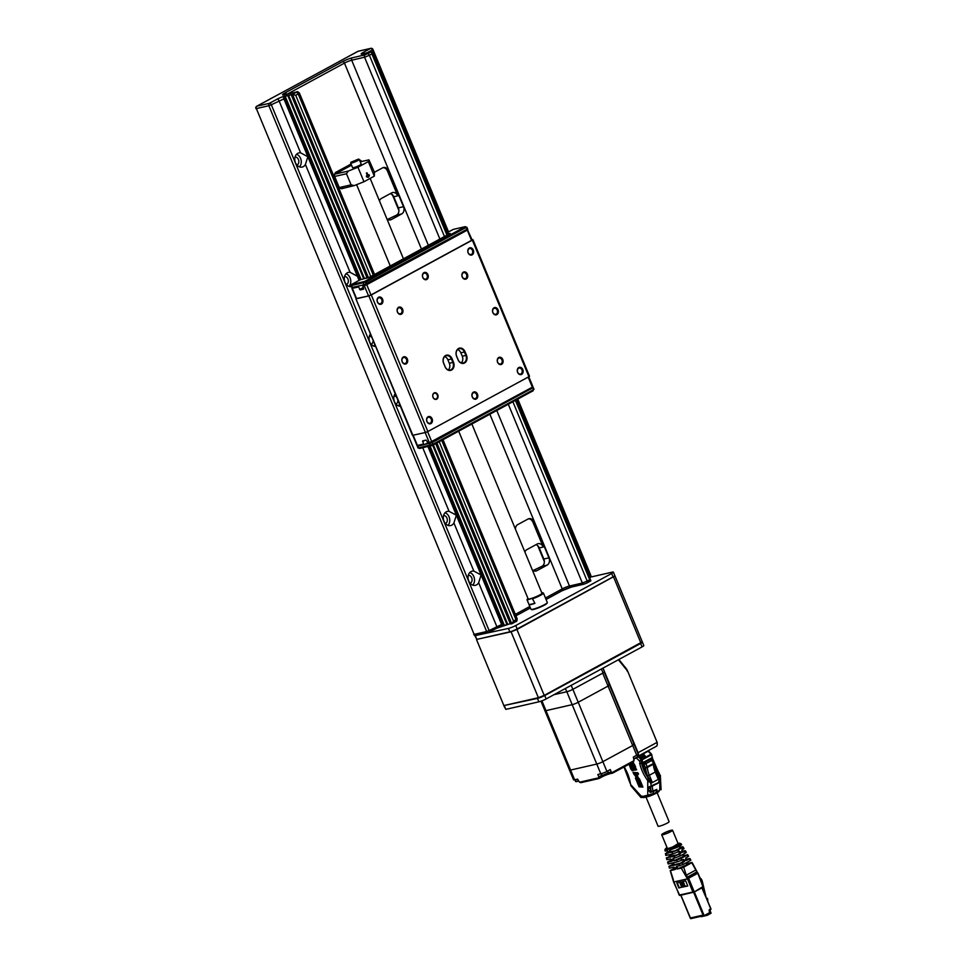 <?xml version="1.0" encoding="UTF-8"?>
<svg xmlns="http://www.w3.org/2000/svg" width="967" height="967" viewBox="0 0 967 967"><rect width="100%" height="100%" fill="white"/><g stroke="black" fill="none" stroke-linecap="round" stroke-linejoin="round"><path stroke-width="1.45" d="M472.718 585.132A7.277 5.669 77.1 0 0 474.301 578.121A7.277 5.669 77.1 0 0 469.841 572.488M470.167 583.319A4.194 3.264 77.1 0 0 470.361 583.222A4.194 3.264 77.1 0 0 471.932 578.52A4.194 3.264 77.1 0 0 468.318 575.232M447.975 525.383A7.277 5.669 77.1 0 0 449.546 518.372A7.277 5.669 77.1 0 0 445.086 512.74M445.424 523.57A4.194 3.264 77.1 0 0 445.618 523.473A4.194 3.264 77.1 0 0 447.177 518.771A4.194 3.264 77.1 0 0 443.575 515.484M398.464 405.874A7.277 5.669 77.1 0 0 399.576 404.242M395.914 404.073A4.194 3.264 77.1 0 0 396.119 403.976A4.194 3.264 77.1 0 0 397.812 399.963M396.712 397.328A4.194 3.264 77.1 0 0 394.077 395.974M373.721 346.126A7.277 5.669 77.1 0 0 374.833 344.494M371.171 344.312A4.194 3.264 77.1 0 0 371.364 344.216A4.194 3.264 77.1 0 0 373.057 340.215M371.969 337.568A4.194 3.264 77.1 0 0 369.321 336.226M348.966 286.377A7.277 5.669 77.1 0 0 350.55 279.366A7.277 5.669 77.1 0 0 346.089 273.734M346.416 284.564A4.194 3.264 77.1 0 0 346.609 284.467A4.194 3.264 77.1 0 0 348.18 279.765A4.194 3.264 77.1 0 0 344.578 276.477M299.468 166.868A7.277 5.669 77.1 0 0 301.051 159.869A7.277 5.669 77.1 0 0 296.591 154.236M296.917 165.067A4.194 3.264 77.1 0 0 297.111 164.97A4.194 3.264 77.1 0 0 298.682 160.268A4.194 3.264 77.1 0 0 295.08 156.98M516.559 629.263L512.643 630.967M476.562 639.683L503.867 705.584L538.377 697.703L544.216 695.394L642.281 641.858L614.988 575.957L516.922 629.505L511.084 631.814L477.372 639.247M275.39 96.156A1.861 1.136 61.5 0 1 275.547 96.035A1.861 1.136 61.5 0 1 275.728 95.975L339.212 61.513A1.861 1.136 -118.5 0 0 339.03 61.586A1.861 1.136 -118.5 0 0 338.74 61.888M275.728 95.975L256.932 106.165L269.467 103.3L277.106 99.154A5.597 0.749 157.5 0 1 284.419 96.265L292.566 94.524L296.543 92.022L284.165 94.766A7.458 0.991 157.5 0 1 284.878 92.977L342.596 61.646A7.458 0.991 157.5 0 1 352.254 57.815L365.127 54.805L371.352 51.783L362.42 53.934A5.597 0.749 157.5 0 1 362.891 52.605L370.53 48.459L358.008 51.324L339.212 61.513M532.309 569.914A5.597 4.364 77.1 0 0 535.936 571.05A5.597 4.364 77.1 0 0 536.806 570.711L547.177 565.091A5.597 4.364 77.1 0 0 548.942 557.862L534.098 522.011L532.95 522.265L543.212 547.02A5.597 4.364 -102.9 0 0 538.075 543.672A5.597 4.364 -102.9 0 0 537.205 544.01L526.834 549.631A5.597 4.364 -102.9 0 0 524.888 552.012M532.95 522.265A5.597 4.364 77.1 0 0 528.405 518.844M534.098 522.011A5.597 4.364 77.1 0 0 528.961 518.663A5.597 4.364 77.1 0 0 528.091 519.001L517.72 524.622A5.597 4.364 77.1 0 0 515.411 529.118M374.326 176.127L368.318 161.61L368.947 159.845L374.398 172.199L374.326 176.127L363.967 181.748L354.224 185.604L342.753 188.42A3.735 2.901 -102.9 0 1 342.173 188.65A3.735 2.901 -102.9 0 1 338.752 186.413L334.86 177.021A3.735 2.901 -102.9 0 1 336.032 172.199L351.069 164.039M359.482 159.99A3.735 2.901 -102.9 0 1 361.67 161.501M386.848 218.747A5.597 4.364 77.1 0 0 390.475 219.884A5.597 4.364 77.1 0 0 391.357 219.545L401.716 213.925A5.597 4.364 77.1 0 0 403.481 206.696L388.637 170.845A5.597 4.364 77.1 0 0 383.5 167.496A5.597 4.364 77.1 0 0 382.63 167.835L374.422 172.283M443.164 224.102A7.277 5.669 -102.9 0 1 446.44 232.02M542.161 463.108A7.277 5.669 -102.9 0 1 545.436 471.026M566.904 522.857A7.277 5.669 -102.9 0 1 570.192 530.774M393.666 104.593A7.277 5.669 -102.9 0 1 396.941 112.523M364.16 53.536A1.861 1.45 77.1 0 0 363.979 53.548L366.614 52.98M364.293 278.133L288.577 95.322L285.192 96.301L361.054 279.427M430.085 446.089L504.339 625.359L510.673 623.618M285.192 96.301A1.861 1.45 77.1 0 0 284.963 98.416L271.316 104.75L489.109 630.557L501.619 624.489L427.934 446.573M503.626 625.492A1.861 1.45 -102.9 0 1 501.619 624.489L502.755 624.223L429.07 446.319M360.099 279.814L284.963 98.416M502.755 624.223A1.861 1.45 77.1 0 0 504.339 625.359M489.012 632.345L496.325 628.381A1.861 1.136 -118.5 0 0 496.506 628.308A1.861 1.136 -118.5 0 0 496.748 626.411L478.653 582.714L481.119 574.978L473.842 571.086L453.91 522.966A7.277 5.669 -102.9 0 1 451.794 525.141A7.277 5.669 -102.9 0 1 450.646 525.577A7.277 5.669 -102.9 0 1 443.515 519.75A7.277 5.669 -102.9 0 1 447.419 511.398A7.277 5.669 -102.9 0 1 449.087 511.338L456.364 515.23L453.91 522.966M478.653 582.714A7.277 5.669 -102.9 0 1 476.538 584.902A7.277 5.669 -102.9 0 1 475.401 585.325A7.277 5.669 -102.9 0 1 468.258 579.499A7.277 5.669 -102.9 0 1 472.162 571.146A7.277 5.669 -102.9 0 1 473.842 571.086M400.386 406.188A7.277 5.669 -102.9 0 1 394.476 401.728A7.277 5.669 -102.9 0 1 395.201 393.678M375.631 346.428A7.277 5.669 -102.9 0 1 369.732 341.98A7.277 5.669 -102.9 0 1 370.458 333.929M351.19 286.655A7.277 5.669 -102.9 0 1 344.445 280.454A7.277 5.669 -102.9 0 1 348.422 272.392A7.277 5.669 -102.9 0 1 350.09 272.331L357.367 276.224L283.827 98.682A1.861 1.45 77.1 0 1 284.419 96.265M305.403 164.463A7.277 5.669 -102.9 0 1 303.3 166.638A7.277 5.669 -102.9 0 1 302.151 167.073A7.277 5.669 -102.9 0 1 295.008 161.247A7.277 5.669 -102.9 0 1 298.912 152.895A7.277 5.669 -102.9 0 1 300.592 152.834L307.869 156.727L305.403 164.463L350.09 272.331M291.067 94.452L367.109 278.025M435.706 443.635L510.274 623.667M432.672 445.279L507.01 624.755L507.82 624.537L433.373 444.905M287.864 95.685L363.568 278.46M439.211 441.726L513.501 621.08L511.978 623.679L510.818 623.969L436.044 443.454M367.508 277.976L291.611 94.742M362.42 53.934A1.861 1.45 -102.9 0 1 362.71 53.826L366.65 52.943M503.07 625.625A5.597 0.749 -22.5 0 0 496.651 628.199M589.06 576.32L590.172 575.716A1.861 1.136 61.5 0 1 589.93 577.613A1.861 1.136 61.5 0 1 589.749 577.686L589.64 577.734M373.298 275.16L298.211 93.908L295.709 95.274L292.566 94.524L368.439 277.686M511.978 623.679L515.762 621.624A1.861 1.136 -118.5 0 1 515.58 621.684L512.196 623.522M371.352 51.783L371.896 53.934L369.394 55.288L444.469 236.54M587.102 582.883L590.837 580.623L589.701 579.741L515.411 400.386M545.461 598.017L562.238 588.903A1.861 1.136 61.5 0 1 561.984 590.801A1.861 1.136 61.5 0 1 561.803 590.873L546.041 599.431M515.931 615.798L530.399 607.941L515.919 615.774M570.917 587.174A7.458 0.991 -22.5 0 0 562.141 590.692M343.406 188.069L340.626 188.468M533.095 570.506L542.052 566.263A5.597 4.364 77.1 0 0 543.817 559.023L539.223 547.926A5.597 4.364 77.1 0 0 535.972 544.675M387.634 219.352L396.591 215.097A5.597 4.364 77.1 0 0 398.356 207.869L393.762 196.76A5.597 4.364 77.1 0 0 390.511 193.509A5.597 4.364 77.1 0 1 393.122 196.506L398.9 210.455M379.439 200.846A5.597 4.364 -102.9 0 1 381.373 198.465L391.744 192.844A5.597 4.364 -102.9 0 1 392.614 192.518A5.597 4.364 -102.9 0 1 397.751 195.854L387.501 171.099A5.597 4.364 77.1 0 0 382.944 167.678M537.809 545.811L544.361 561.622M489.882 414.239L562.238 588.903A5.597 0.749 157.5 0 1 569.478 586.026A1.861 1.438 76.8 0 0 571.183 587.15L584.056 584.128A1.861 1.438 -103.2 0 0 584.346 584.02L586.764 583.065A1.861 1.136 61.5 0 0 586.945 582.992L590.728 580.937M368.318 161.61L357.947 167.243L363.967 181.748M368.282 175.897L367.001 172.791L366.348 173.141L367.641 176.248L366.517 175.982L366.578 176.888L368.004 177.275A0.931 0.725 77.1 0 0 368.741 176.876L369.382 175.365L368.947 174.664L367.714 176.03L367.001 172.791M339.405 187.525L351.081 184.854L346.488 173.758L334.667 176.453M368.947 159.845L360.244 161.827M351.541 165.164L335.114 174.084L348.217 171.086L357.947 167.243M358.479 159.108L359.192 159.398A4.666 0.616 157.5 0 1 359.265 159.458L361.175 164.076A4.666 0.616 157.5 0 1 357.113 166.433A4.666 0.616 157.5 0 1 352.568 167.642L350.658 163.024A4.666 0.616 157.5 0 1 350.658 162.94L358.479 159.108L350.961 162.226M348.217 171.086L346.488 173.758M351.081 184.854L354.224 185.604M335.114 174.084L334.497 175.027M367.992 177.275A0.931 0.725 77.1 0 0 368.173 177.009L368.705 174.918M367.641 176.248L366.3 176.175M532.237 598.343L527.148 599.963L529.082 604.665L534.92 603.335L532.237 598.343A8.389 1.124 -22.5 0 0 540.033 594.983A8.389 1.124 -22.5 0 0 542.692 592.747A8.389 1.124 -22.5 0 0 542.596 592.711L543.345 593.013A8.86 1.185 157.5 0 1 543.43 593.097A8.86 1.185 157.5 0 1 540.65 595.249A8.86 1.185 157.5 0 1 532.974 598.633M541.822 592.892L543.345 593.013M471.872 424.005L541.955 593.206A7.458 0.991 157.5 0 1 537.676 595.998A7.458 0.991 157.5 0 1 529.88 598.875A7.458 0.991 157.5 0 1 528.175 598.911L458.684 431.161M527.982 598.44A8.389 1.124 -22.5 0 0 527.329 599.105A8.389 1.124 -22.5 0 0 527.535 599.407M529.082 604.665A8.86 1.185 -22.5 0 0 534.92 603.335M527.148 599.963A8.86 1.185 157.5 0 1 527.063 599.878A8.86 1.185 157.5 0 1 527.075 599.697L527.329 599.105M475.534 635.537L508.449 628.417A5.597 0.749 -22.5 0 0 515.762 625.528L611.64 573.504A5.597 0.749 -22.5 0 0 613.392 572.138A5.597 0.749 -22.5 0 0 612.111 572.174L590.523 577.094M475.426 635.96L476.84 639.38L474.99 635.972M504.847 705.354L537.447 698.416A5.597 0.749 -22.5 0 0 544.747 695.527L640.638 643.49A5.597 0.749 -22.5 0 0 642.39 642.136A5.597 0.749 -22.5 0 0 642.221 642.04M504.411 705.958L505.826 709.367L503.988 705.97M642.39 642.136L643.804 645.545A5.597 0.749 157.5 0 1 642.052 646.911L640.638 643.49M613.392 572.138L614.807 575.558A5.597 0.749 157.5 0 1 613.054 576.912L517.176 628.949A5.597 0.749 157.5 0 1 509.863 631.838L508.449 628.417M544.747 695.527L546.162 698.936A5.597 0.749 157.5 0 1 538.861 701.824L537.447 698.416M476.84 639.38L509.863 631.838M505.826 709.367L538.861 701.824M546.162 698.936L642.052 646.911M527.063 599.878L530.956 609.27A8.86 1.185 -22.5 0 0 531.088 609.379L531.681 609.621A8.389 1.124 -22.5 0 0 533.482 609.464A8.389 1.124 -22.5 0 0 541.762 606.466A8.389 1.124 -22.5 0 0 547.044 603.263L547.298 602.671A8.86 1.185 -22.5 0 0 547.31 602.489L543.43 593.097M531.088 609.379A8.86 1.185 -22.5 0 0 532.974 609.222A8.86 1.185 -22.5 0 0 544.542 604.641A8.86 1.185 -22.5 0 0 547.298 602.671M359.265 159.458A4.666 0.616 157.5 0 1 355.203 161.815A4.666 0.616 157.5 0 1 350.658 163.024M351.807 285.18L365.671 282.134L465.659 227.293M367.4 278L366.578 278.145M447.25 233.99L450.199 233.434L369.599 277.166L359.978 279.886L351.65 284.407L351.928 285.483L365.103 282.267L465.659 227.704L465.381 226.629L453.414 229.36L446.754 232.793M351.275 285.833L351.988 287.537L363.943 284.806L363.241 283.101M466.807 227.124L467.52 228.828L466.928 229.276L363.943 284.806M351.988 287.537L350.852 285.845M351.577 284.624L364.752 281.409L465.381 226.629M363.882 282.751L363.532 281.893M365.103 282.267L364.752 281.409M465.659 227.704L465.296 226.846M358.552 286.969L360.268 289.943L363.652 289.157L362.758 286.014L364.293 285.664L368.536 295.902L356.158 298.646L351.915 288.396L358.552 286.969L358.83 285.773M363.072 284.806L362.758 286.014M467.436 229.687L472.114 239.925L471.533 240.372L370.977 294.935L366.735 284.697L364.293 285.664A0.931 0.725 77.1 0 1 364.341 284.697M368.536 295.902L370.977 294.935M533.276 387.598L533.989 389.302L533.397 389.749L432.853 444.312L418.034 448.023L417.321 446.319L432.14 442.608L532.853 387.598M431.741 442.644L532.213 388.142L532.926 386.74L532.213 388.142L430.351 443.224A0.931 0.725 77.1 0 1 430.206 443.273L428.683 443.623M425.142 432.551L429.36 442.717L427.813 443.067L430.049 443.285M428.828 443.575L426.096 440.094L422.712 440.879L423.606 444.034L424.598 444.542L427.716 442.838M424.453 444.59L418.252 446.005L417.393 445.449A0.931 0.725 77.1 0 0 418.397 445.956L424.295 444.602M533.035 389.955L533.18 390.741L432.636 445.303L419.46 448.507L419.182 447.842M532.89 390.027L533.18 390.741M432.334 444.578L432.636 445.303M431.125 445.074L431.415 445.787M424.598 444.542L423.606 444.034L417.393 445.449L413.187 435.283M461.295 362.879A5.597 4.364 77.1 0 0 462.262 356.231L460.848 352.81A5.597 4.364 77.1 0 0 457.621 349.57M460.848 352.81L464.438 352L465.852 355.409L466.457 355.167L465.042 351.758A6.056 4.726 77.1 0 0 458.527 348.495A6.056 4.726 77.1 0 0 456.617 356.327L458.032 359.736A6.056 4.726 77.1 0 0 464.547 363A6.056 4.726 77.1 0 0 466.457 355.167M462.262 356.231L465.852 355.409A5.597 4.364 77.1 0 1 463.205 362.976A5.597 4.364 77.1 0 1 458.068 359.627L456.654 356.219A5.597 4.364 77.1 0 1 459.301 348.652A5.597 4.364 77.1 0 1 464.438 352L465.042 351.758M448.337 369.902A5.597 4.364 77.1 0 0 449.304 363.266L452.894 362.444A5.597 4.364 77.1 0 1 450.247 370.01A5.597 4.364 77.1 0 1 445.11 366.662L443.696 363.241A5.597 4.364 77.1 0 1 446.343 355.687A5.597 4.364 77.1 0 1 451.48 359.023L452.894 362.444L453.499 362.202L452.085 358.793A6.056 4.726 77.1 0 0 445.569 355.53A6.056 4.726 77.1 0 0 443.66 363.362L445.074 366.771A6.056 4.726 77.1 0 0 451.589 370.035A6.056 4.726 77.1 0 0 453.499 362.202M449.304 363.266L447.89 359.845A5.597 4.364 77.1 0 0 444.663 356.605M425.42 432.491L368.85 295.914L371.292 294.947L427.861 431.524L425.42 432.491L412.462 435.355L355.892 298.779L412.897 435.343M472.936 239.647L529.505 376.223L528.925 376.683L472.355 240.106L472.936 239.647L472.053 239.768M434.098 392.965A3.397 2.647 -102.9 0 1 438.075 396.518A3.397 2.647 -102.9 0 1 433.99 398.73A3.397 2.647 -102.9 0 1 434.098 392.965M528.925 376.683L427.861 431.524M472.355 240.106L371.292 294.947M501.595 364.329A3.735 2.901 77.1 0 0 501.716 357.995A3.735 2.901 77.1 0 0 497.231 360.425A3.735 2.901 77.1 0 0 501.595 364.329M466.239 278.967A3.735 2.901 77.1 0 0 466.36 272.634A3.735 2.901 77.1 0 0 461.875 275.063A3.735 2.901 77.1 0 0 466.239 278.967M401.45 314.13A3.735 2.901 77.1 0 0 401.571 307.784A3.735 2.901 77.1 0 0 397.086 310.226A3.735 2.901 77.1 0 0 401.45 314.13M476.272 398.984A3.735 2.901 77.1 0 0 476.393 392.638A3.735 2.901 77.1 0 0 471.908 395.08A3.735 2.901 77.1 0 0 476.272 398.984M426.773 279.475A3.735 2.901 77.1 0 0 426.894 273.141A3.735 2.901 77.1 0 0 422.41 275.571A3.735 2.901 77.1 0 0 426.773 279.475M472.126 254.865A3.735 2.901 77.1 0 0 472.247 248.531A3.735 2.901 77.1 0 0 467.762 250.961A3.735 2.901 77.1 0 0 472.126 254.865M496.869 314.626A3.735 2.901 77.1 0 0 496.99 308.28A3.735 2.901 77.1 0 0 492.505 310.721A3.735 2.901 77.1 0 0 496.869 314.626M521.624 374.374A3.735 2.901 77.1 0 0 521.745 368.028A3.735 2.901 77.1 0 0 517.26 370.47A3.735 2.901 77.1 0 0 521.624 374.374M430.919 423.594A3.735 2.901 77.1 0 0 431.04 417.248A3.735 2.901 77.1 0 0 426.556 419.69A3.735 2.901 77.1 0 0 430.919 423.594M406.164 363.834A3.735 2.901 77.1 0 0 406.297 357.5A3.735 2.901 77.1 0 0 401.801 359.942A3.735 2.901 77.1 0 0 406.164 363.834M381.421 304.085A3.735 2.901 77.1 0 0 381.542 297.751A3.735 2.901 77.1 0 0 377.057 300.181A3.735 2.901 77.1 0 0 381.421 304.085M368.85 295.914L356.327 298.779M500.942 363.822A3.082 2.393 77.1 0 0 502.03 360.159A3.082 2.393 77.1 0 0 499.093 358.008A3.082 2.393 77.1 0 0 497.449 361.537A3.082 2.393 77.1 0 0 500.471 364.003A3.082 2.393 77.1 0 0 500.942 363.822M465.586 278.46A3.082 2.393 77.1 0 0 466.674 274.797A3.082 2.393 77.1 0 0 463.737 272.646A3.082 2.393 77.1 0 0 462.081 276.187A3.082 2.393 77.1 0 0 465.103 278.653A3.082 2.393 77.1 0 0 465.586 278.46M400.797 313.622A3.082 2.393 77.1 0 0 401.885 309.948A3.082 2.393 77.1 0 0 398.948 307.808A3.082 2.393 77.1 0 0 397.304 311.338A3.082 2.393 77.1 0 0 400.326 313.804A3.082 2.393 77.1 0 0 400.797 313.622M475.619 398.477A3.082 2.393 77.1 0 0 476.707 394.802A3.082 2.393 77.1 0 0 473.77 392.662A3.082 2.393 77.1 0 0 472.126 396.192A3.082 2.393 77.1 0 0 475.148 398.658A3.082 2.393 77.1 0 0 475.619 398.477M426.121 278.967A3.082 2.393 77.1 0 0 427.209 275.305A3.082 2.393 77.1 0 0 424.271 273.153A3.082 2.393 77.1 0 0 422.615 276.683A3.082 2.393 77.1 0 0 425.637 279.149A3.082 2.393 77.1 0 0 426.121 278.967M471.473 254.357A3.082 2.393 77.1 0 0 472.561 250.695A3.082 2.393 77.1 0 0 469.624 248.543A3.082 2.393 77.1 0 0 467.968 252.073A3.082 2.393 77.1 0 0 470.989 254.539A3.082 2.393 77.1 0 0 471.473 254.357M496.228 314.118A3.082 2.393 77.1 0 0 497.316 310.443A3.082 2.393 77.1 0 0 494.379 308.292A3.082 2.393 77.1 0 0 492.723 311.833A3.082 2.393 77.1 0 0 495.745 314.299A3.082 2.393 77.1 0 0 496.228 314.118M520.971 373.866A3.082 2.393 77.1 0 0 522.059 370.192A3.082 2.393 77.1 0 0 519.122 368.052A3.082 2.393 77.1 0 0 517.466 371.582A3.082 2.393 77.1 0 0 520.5 374.048A3.082 2.393 77.1 0 0 520.971 373.866M430.279 423.087A3.082 2.393 77.1 0 0 431.355 419.412A3.082 2.393 77.1 0 0 428.417 417.273A3.082 2.393 77.1 0 0 426.773 420.802A3.082 2.393 77.1 0 0 429.795 423.268A3.082 2.393 77.1 0 0 430.279 423.087M405.524 363.338A3.082 2.393 77.1 0 0 406.611 359.664A3.082 2.393 77.1 0 0 403.674 357.512A3.082 2.393 77.1 0 0 402.018 361.054A3.082 2.393 77.1 0 0 405.04 363.519A3.082 2.393 77.1 0 0 405.524 363.338M380.768 303.578A3.082 2.393 77.1 0 0 381.856 299.915A3.082 2.393 77.1 0 0 378.919 297.763A3.082 2.393 77.1 0 0 377.275 301.293A3.082 2.393 77.1 0 0 380.297 303.759A3.082 2.393 77.1 0 0 380.768 303.578M436.31 398.887A3.022 2.357 77.1 0 0 437.374 395.285A3.022 2.357 77.1 0 0 434.485 393.182A3.022 2.357 77.1 0 0 434.014 393.351A3.022 2.357 77.1 0 0 432.95 396.966A3.022 2.357 77.1 0 0 435.839 399.069A3.022 2.357 77.1 0 0 436.31 398.887M650.247 781.094L647.938 776.731A29.276 17.926 -118.5 0 1 646.766 774.809L642.112 763.555A27.97 17.128 -118.5 0 0 648.881 778.266A5.597 3.421 -118.5 0 1 649.848 780.018L650.658 783.475L658.309 779.329L659.289 780.429L658.249 782.787L648.857 786.957L649.147 788.347L648.204 788.262L648.712 791.079L650.815 790.535M642.269 763.471L640.311 762.927L642.161 763.519L640.311 762.927L642.161 763.519L642.68 762.721L645.521 767.58L653.184 763.664A1.305 0.798 61.5 0 1 653.329 764.208A1.305 0.604 175.4 0 0 653.692 763.749A1.305 1.305 0 0 0 653.595 763.35L651.927 760.642A1.305 0.798 61.5 0 0 650.634 759.627A1.305 1.015 77.1 0 1 652.036 760.328L644.264 764.546A1.305 1.015 77.1 0 1 644.675 762.854A1.305 0.798 61.5 0 1 645.968 763.87L647.225 766.904A1.305 0.798 61.5 0 1 647.358 767.447L653.329 764.208A18.651 11.411 61.5 0 0 655.275 772.017L656.944 774.736M657.113 792.71L669.104 821.66A5.971 0.798 157.5 0 1 666.976 823.243A5.971 0.798 157.5 0 1 661.295 825.649A5.971 0.798 157.5 0 1 658.08 826.217L645.992 797.026M638.571 774.071L637.736 772.633M638.353 774.216L637.591 772.669L638.534 774.108M633.034 769.043L632.527 767.822L633.458 767.605L633.965 768.825L633.034 769.043L632.817 767.75M633.929 768.753L633.288 768.898M636.576 769.805L636.346 769.019L636.661 769.768M632.406 767.532L633.337 767.314L632.539 767.073M633.3 767.242L632.66 767.387M631.548 765.477L631.282 764.812L632.213 764.595L632.515 765.55L631.741 765.949L631.572 764.74M629.952 763.737L633.252 770.494L632.261 770.772L630.859 769.103L629.118 764.196M633.204 770.445L631.125 768.958M633.095 766.734L632.793 765.997M632.938 766.36L632.297 766.505M633.022 762.081L635.416 766.311L635.935 769.877L634.896 770.179L634.255 765.888M635.935 769.853L634.896 770.179L634.557 766.758M633.736 765.429L632.37 762.431M633.252 764.401L632.116 762.564M630.738 763.314L631.959 763.978L631.221 764.679L631.004 763.374M633.349 769.865L633.663 769.091L634.497 770.143M639.791 784.152L639.223 783.669L639.936 784.08M640.505 786.945L641.375 786.993L640.698 786.642M639.38 783.234L639.018 782.508M639.127 783.379L638.849 782.533L639.344 783.258M637.156 777.686L636.093 779.668L635.428 778.072L636.056 776.9L633.675 773.854L636.588 775.933L637.531 774.156L637.676 776.706L639.791 779.571L637.156 777.686L639.598 779.1M638.172 781.312L638.111 780.405L639.03 781.348L638.365 781.01M637.265 779.112L638.123 779.16L637.446 778.773M636.262 779.329L636.322 776.755L634.122 774.168M637.483 773.999L633.675 773.854L633.071 772.379L636.939 772.693L637.543 774.156L633.687 773.854L633.397 772.415M641.641 787.017L638.16 778.616L639.912 779.873L642.898 787.09L641.641 787.017L638.607 778.943M642.837 786.933L641.895 786.872M639.538 784.612L640.154 784.624M639.066 786.848L636.213 779.958L636.842 778.749L640.227 786.92L639.066 786.848L636.467 779.813L636.927 778.955M640.166 786.763L639.32 786.715M636.588 775.933L637.616 774.337M648.724 796.034L642.825 797.412L648.954 796.01L653.607 794.233L654.043 793.291L647.745 795.237L649.147 795.938M643.043 797.328L641.907 796.059M642.68 762.721L641.617 760.147L639.525 761.041L640.867 759.772A1.305 0.798 61.5 0 1 641.23 760.364L642.161 763.519M624.283 767.605L623.183 767.121M623.159 767.097L623.981 767.508M623.993 766.65L624.779 767.496L623.993 766.65M653.849 794.1L656.206 792.819A1.305 0.798 -118.5 0 0 656.641 791.888L653.607 794.233L653.45 791.574L650.09 792.469L649.776 791.103M636.395 758.019L639.525 761.041L640.311 762.927L639.646 763.072L641.895 763.616M656.109 789.93L656.641 791.888M656.134 792.88L656.267 793.182A8.582 1.148 157.5 0 1 649.014 796.337L643.454 797.606A8.582 1.148 157.5 0 1 643.369 797.521A8.582 1.148 157.5 0 1 643.369 797.388M635.96 790.97L637.882 793.919L635.96 790.97M650.44 781.952L649.667 780.744L648.095 781.735L650.138 781.977L649.667 780.744L648.095 781.735L650.138 781.977L651.649 786.364M650.029 781.288L648.857 781.3M631.149 786.086L640.952 797.497L642.825 797.412M641.629 763.422L642.342 763.314M631.656 785.893L631.197 785.204M647.938 776.731L647.612 775.933L649.316 775.256L652.048 781.856L650.573 782.919M656.363 790.003L653.45 791.574M648.712 791.079L650.561 790.063L650.199 787.779M650.042 759.76A1.305 1.015 77.1 0 0 649.619 759.857L643.659 763.096A1.305 1.015 77.1 0 0 643.236 764.776M655.723 772.512L659.204 780.188M656.738 774.277L657.33 775.703L658.382 775.135L658.648 778.737L660.086 779.148L660.026 775.268L659.687 776.32L659.18 774.954A5.597 3.421 -118.5 0 0 658.213 773.201A27.97 17.128 -118.5 0 1 653.934 765.707M653.511 763.471A1.305 0.604 175.4 0 1 653.692 763.749L655.686 771.702M643.937 755.263L644.348 756.097M644.264 756.061L642.886 754.079A1.305 0.798 61.5 0 0 642.547 753.789M641.302 759.627L641.58 759.385A1.305 0.798 -118.5 0 1 641.943 759.977L643.007 762.552L652.399 757.451L651.335 754.876L641.604 760.11A1.305 0.798 -118.5 0 0 641.254 759.566L639.513 757.62L643.913 755.227M650.09 792.469L656.666 789.58L652.943 791.598M650.404 787.67L649.147 788.347M650.586 782.992L651.456 782.605M656.206 793.025L656.726 792.541A1.305 0.798 61.5 0 0 656.859 792.493L656.968 792.408M651.516 754.187L650.972 754.284A1.305 0.798 -118.5 0 1 651.335 754.876L651.746 754.562A1.305 1.305 0 0 0 651.516 754.187L648.736 751.093A1.305 1.305 0 0 0 648.18 750.73M656.762 789.568L657.161 791.61A1.305 0.798 61.5 0 1 656.859 792.493M656.605 791.683L656.617 789.652M656.895 791.526L656.678 792.166M640.19 758.382L644.856 755.819L642.692 753.704M645.255 755.868L640.662 758.358L641.58 759.385L650.972 754.284L648.192 751.19L643.406 753.801L644.856 755.819M656.75 774.277L657.645 773.793A29.276 17.926 -118.5 0 1 655.324 770.167L654.864 769.345A29.276 17.926 -118.5 0 1 654.768 769.176M659.675 774.434L660.026 775.872M652.048 786.159L658.358 783.089L660.086 779.148M660.352 775.631L661.09 789.713M650.779 786.727L652.205 786.437L652.943 791.489L650.984 791.683L650.525 790.015M650.308 787.718L650.283 786.848M659.687 776.32L659.99 778.423M659.119 791.26A8.582 1.148 157.5 0 1 656.786 792.904M643.986 755.239L644.602 755.964M650.428 787.887L650.803 790.414M659.18 774.954L659.554 775.872M651.42 758.503A27.97 17.128 -118.5 0 0 651.734 759.651M650.67 758.926A29.276 17.926 -118.5 0 0 650.839 759.554M657.645 773.793A4.291 2.623 61.5 0 1 658.382 775.135M657.681 776.537L658.72 775.969M677.214 866.118L676.948 867.133L678.193 868.523L688.927 863.833M681.542 860.255L677.541 861.827L676.574 860.183L680.973 858.442L681.542 860.255L683.137 859.385L684.503 860.557L684.249 861.754L682.339 862.782L682.907 864.595L676.223 866.65L676.368 868.281L677.275 869.019L678.193 868.523M679.861 865.803L678.894 864.147L669.176 866.359A240.154 147.455 -117.5 0 0 669.684 868.124L674.035 867.133L675.22 868.547L675.002 869.538L670.409 870.578L672.947 878.471A6.213 3.808 62.5 0 1 673.395 880.562L673.781 881.977L687.452 878.87L686.739 877.516A6.213 3.808 62.5 0 1 685.567 875.594L681.227 868.112L683.693 867.133L686.28 875.268L688.673 878.387L687.452 878.87L692.904 892.021L679.233 895.14L673.866 881.771M670.482 870.385L674.978 867.943M687.368 878.725L697.449 872.983L691.792 862.745L683.693 867.133M694.088 892.07L703.118 887.186L697.811 873.237L687.452 878.858M697.811 873.237L692.118 862.479M686.437 862.685L687.416 863.507L691.876 862.491L695.865 869.998L685.567 875.594M695.889 870.058A6.213 3.795 -119.4 0 0 696.977 871.799M683.137 859.385L684.177 859.881L682.799 860.195L681.699 859.711M669.273 866.081L673.588 864.184L673.89 862.975M672.186 864.51L673.443 863.084M682.907 864.595L690.426 860.521A108.534 85.459 70 0 0 689.411 858.95L686.534 860.412M676.574 860.183L673.963 860.775L672.911 858.406L675.22 857.862L674.253 856.206L679.608 854.103L680.176 855.904L675.22 857.862M673.963 860.775L674.845 860.304L673.056 860.05M672.778 859.361L673.564 858.926A10954.95 8537.655 77.1 0 0 673.854 859.615M685.615 852.374L685.398 853.075A210.105 165.442 70 0 0 684.298 851.552L684.551 850.755L683.016 852.253L681.965 851.758L681.904 849.884L682.75 849.425A376.296 296.313 70 0 0 681.638 847.914L678.242 849.751L678.81 851.564L672.899 853.897L671.932 852.241L678.242 849.751M674.253 856.206L666.831 857.898L670.482 855.928M669.212 856.218L670.058 854.888M671.932 852.241L669.744 851.806L669.599 850.162L677.444 847.213L680.055 845.799L679.45 844.989C681.421 843.744 681.566 843.357 679.874 843.792M680.357 847.938L675.014 850.839L669.744 851.806M669.466 851.117L670.191 850.73A6983.867 5442.88 77.1 0 0 670.469 851.407M670.191 850.73L670.542 849.667M681.614 844.554L679.015 843.248A0.931 0.725 -102.9 0 1 679.197 843.236M680.43 844.614C682.134 844.288 682.013 844.674 680.055 845.799M679.753 847.6L680.466 847.213L679.39 846.161M681.638 847.914C683.355 846.923 683.451 846.584 681.953 846.874C683.451 846.584 683.355 846.923 681.638 847.914M680.466 847.213L681.953 846.874M683.04 848.482C684.394 848.228 684.298 848.543 682.75 849.425M678.097 843.611L673.262 846.681C668.971 848.397 666.964 848.845 667.254 848.059L667.133 848.349M670.578 849.933L670.083 849.086L664.897 849.775L666.746 847.817C665.139 848.748 665.042 849.062 666.481 848.784A0.931 0.725 -102.9 0 0 666.178 849.981A40.928 25.13 62.5 0 1 666.215 850.924L667.411 850.646L668.608 852.06L668.475 853.015L666.287 853.535A26.617 16.342 -117.5 0 0 666.408 855.384L672.899 853.897M666.481 848.784L670.385 847.902A0.931 0.725 -102.9 0 0 670.083 849.086L677.142 846.246L677.444 847.213M666.215 850.924C664.607 851.238 664.704 850.887 666.505 849.848M668.535 852.543L669.237 852.592L668.656 852.145M666.505 852.737L668.451 851.685M666.408 855.384L666.577 854.755M678.81 851.564L680.357 851.782L679.305 851.298M677.758 851.649L680.357 851.782L680.43 853.656L679.608 854.103M670.723 855.868L676.755 854.997L678.919 853.994L679.233 852.785A5828.871 3559.914 -118.5 0 0 678.907 852.12M680.176 855.904L685.398 853.075M666.529 857.705L666.831 857.898A8.788 5.391 -117.5 0 0 666.867 858.031L667.315 859.663L670.723 858.889L671.92 860.304L671.775 861.259L667.992 862.141A444.058 272.634 -117.5 0 0 668.487 863.894L677.541 861.827M668.124 861.754L671.714 859.808M670.929 860.872L672.561 860.823M671.146 860.92L671.872 860.195M673.564 858.926L673.866 857.898M683.149 855.795L683.935 855.36L682.907 854.429M681.795 851.383L684.551 850.755M683.935 855.36L686.908 855.227L680.973 858.442M683.065 855.831L684.551 855.976L674.845 860.304M688.117 856.266L687.96 856.774A144.071 113.441 70 0 0 686.908 855.227L687.09 854.647M686.836 860.34L685.796 859.856L686.836 860.34M687.96 856.774L685.724 857.983L685.796 859.856M685.76 859.772L686.872 859.699L685.434 860.666M685.603 859.458L689.544 858.551M684.503 860.557L680.248 863.301L672.15 865.151L673.588 864.184M675.909 869.043L673.37 869.418L675.123 868.281M681.227 868.112L677.275 869.019M678.894 864.147L682.339 862.782M683.125 860.872A10613.744 6518.668 -118.5 0 0 682.799 860.195M681.505 852.592L681.94 851.697M687.416 863.507L689.096 863.712M684.068 884.442L684.128 883.451L680.526 884.394L680.853 885.18L684.068 884.442L683.742 883.657L680.526 884.394M681.433 883.222A5.403 3.3 -118.5 0 0 680.804 883.898L680.405 884.116A5.403 3.3 61.5 0 1 681.227 883.318A5.403 3.3 61.5 0 1 683.633 883.379L683.27 882.508A4.424 2.708 -118.5 0 0 680.901 882.242A4.424 2.708 -118.5 0 0 680.055 883.246L680.405 884.116M683.27 882.508L683.633 883.379M683.657 882.303A4.424 2.708 -118.5 0 0 681.288 882.037A4.424 2.708 -118.5 0 0 681.094 882.158M680.961 885.458L681.324 886.328A4.424 2.708 -118.5 0 0 683.693 886.594A4.424 2.708 -118.5 0 0 684.539 885.591L684.189 884.72A5.403 3.3 61.5 0 1 683.367 885.518A5.403 3.3 61.5 0 1 680.961 885.458L681.36 885.252A5.403 3.3 -118.5 0 0 683.548 885.409M683.887 886.473A4.424 2.708 -118.5 0 0 684.08 886.376A4.424 2.708 -118.5 0 0 684.938 885.385L684.539 885.591M684.938 885.385L684.189 884.72M687.73 885.857L679.293 887.791L677.226 882.774M678.894 888.008L676.779 882.883L685.663 880.852L687.779 885.977L679.293 887.791M707.336 915.253L711.011 913.271L709.597 910.382L710.576 908.895L709.597 909.512A1.172 0.919 77.1 0 0 709.27 911.011L709.621 912.606L704.423 915.519A0.931 0.725 77.1 0 1 704.133 915.592L703.082 915.096L693.641 892.287M703.843 891.731L702.816 887.343M680.913 895.2L690.716 918.65L690.353 917.997L703.082 915.096M690.716 918.65A0.931 0.725 77.1 0 0 691.006 918.577L704.121 915.592M706.684 898.573L707.506 898.379L706.768 898.778M699.915 877.77A5.597 4.364 -102.9 0 1 702.368 881.541L706.007 896.941M707.506 898.379L707.88 901.474M670.711 831.656A5.875 0.786 -22.5 0 0 672.561 830.23A5.875 0.786 -22.5 0 0 666.831 831.753A5.875 0.786 -22.5 0 0 661.706 834.726A5.875 0.786 -22.5 0 0 665.03 834.11A5.875 0.786 -22.5 0 0 670.711 831.656M554.055 694.657L566.771 691.756A4.666 0.616 -22.5 0 0 572.863 689.35L603.045 672.959A4.666 0.616 -22.5 0 0 604.508 671.835L602.973 668.112M655.989 746.427A3.735 2.285 -118.5 0 0 656.351 746.294A3.735 2.285 -118.5 0 0 657.258 744.252A3.735 2.285 -118.5 0 0 656.847 742.499L638.063 752.689L603.021 668.088M638.063 752.689A3.735 2.285 61.5 0 1 637.857 756.279M618.844 659.506L625.975 668.294A9.319 7.265 -102.9 0 1 627.583 671.001L657.004 742.052A1.861 1.136 -118.5 0 1 657.209 742.934L657.258 744.252M657.004 742.052L627.583 671.001M618.397 659.748L626.145 669.285A7.458 5.814 -102.9 0 1 627.426 671.449M540.976 701.196L573.54 779.813A4.666 0.616 -22.5 0 0 574.616 779.789L570.578 770.046A4.666 0.616 157.5 0 1 569.515 770.083A4.666 0.616 -22.5 0 0 570.578 770.046L545.968 710.648A4.666 0.616 157.5 0 1 544.904 710.672A4.666 0.616 -22.5 0 0 545.968 710.648L572.174 704.665L545.968 710.648L541.919 700.857M601.595 775.377L598.839 776.876L597.848 774.482L600.809 773.805A4.666 0.616 -22.5 0 0 606.901 771.4L602.864 761.67A4.666 0.616 157.5 0 1 596.772 764.075L570.578 770.046L596.772 764.075A4.666 0.616 -22.5 0 0 602.864 761.67L632.672 745.497A4.666 0.616 -22.5 0 0 634.122 744.36A4.666 0.616 157.5 0 1 632.672 745.497L608.062 686.087L578.254 702.26A4.666 0.616 157.5 0 1 572.174 704.665A4.666 0.616 -22.5 0 0 578.254 702.26L608.062 686.087A4.666 0.616 -22.5 0 0 609.512 684.95A4.666 0.616 157.5 0 1 608.062 686.087L602.707 673.153M608.448 684.974A4.666 0.616 157.5 0 1 609.512 684.95L604.242 672.21M576.67 781.505L575.691 780.78L576.9 781.554L578.375 781.058L576.9 781.554M602.864 775.522L601.885 774.797L603.142 775.558L607.784 773.165M571.207 685.349L602.864 761.67L632.672 745.497L636.697 755.227A4.666 0.616 -22.5 0 0 638.16 754.091L609.512 684.95M633.059 744.385A4.666 0.616 157.5 0 1 634.122 744.36M602.054 775.739L601.776 777.009L598.924 778.544L598.621 777.855L579.487 782.218L580.901 782.654L598.803 778.544M598.839 776.876L598.621 777.855M601.776 777.009A6.527 0.87 157.5 0 1 610.298 773.636L612.764 773.068L633.264 761.948L634.026 760.642L612.256 772.464L612.764 773.068M612.824 773.02L633.264 761.948M636.697 755.227L633.325 757.052L634.026 760.642M606.901 771.4L610.262 769.563L611.253 771.956L608.291 772.633A4.666 0.616 -22.5 0 0 608.146 772.669M612.256 772.464L611.253 771.956M579.487 782.218L577.577 779.112L574.616 779.789M516.922 629.505L544.216 695.394M538.377 697.703L511.084 631.814M640.879 642.946L613.586 577.045M515.338 614.359L529.807 606.502M421.455 249.027L344.445 63.097L287.562 93.968M589.652 577.758L589.93 577.613A1.861 1.861 0 0 0 590.764 575.268L590.172 575.716L517.164 399.431M447.878 232.189L372.38 49.909L366.674 53.004M512.897 401.74L587.187 581.094L589.701 579.741M446.972 235.186L371.896 53.934M496.772 410.492L569.478 586.026L582.364 583.016L508.304 404.242M439.876 239.03L364.559 57.21L351.686 60.22A5.597 0.749 -22.5 0 0 344.445 63.097A1.861 1.136 61.5 0 0 342.596 61.646M428.345 245.292L351.686 60.22A1.861 1.438 76.8 0 1 352.254 57.815M513.501 621.08L516.015 619.726L441.726 440.372M295.709 95.274L370.784 276.526M359.083 280.37L357.367 276.224M449.087 511.338L422.748 447.757M300.592 152.834L278.955 100.604A1.861 1.136 61.5 0 0 277.106 99.154M268.874 105.717L256.352 108.57L474.144 634.388L486.667 631.524L268.874 105.717L271.316 104.75A1.861 1.136 61.5 0 0 269.467 103.3A1.861 1.45 77.1 0 0 268.874 105.717M511.773 623.751L436.903 442.983M488.673 632.527A1.861 1.136 -118.5 0 0 488.855 632.454A1.861 1.136 -118.5 0 0 489.109 630.557L486.667 631.524A1.861 1.45 77.1 0 0 488.673 632.527M256.34 106.829A1.861 1.136 61.5 0 1 256.751 106.237A1.861 1.136 61.5 0 1 256.932 106.165A1.861 1.45 77.1 0 0 256.352 108.57L474.144 634.388A1.861 1.45 77.1 0 0 476.151 635.392M362.383 53.947L362.71 53.826A1.861 1.45 -102.9 0 1 363.024 53.801M362.891 52.605A1.861 1.136 61.5 0 1 364.39 53.439M372.38 49.909L372.96 49.45A1.861 1.861 0 0 0 370.82 48.35A1.861 1.45 -102.9 0 0 370.53 48.459A1.861 1.136 61.5 0 1 372.38 49.909M370.82 48.35L358.298 51.215A1.861 1.861 0 0 0 357.826 51.384A1.861 1.136 -118.5 0 1 358.008 51.324A1.861 1.45 -102.9 0 1 358.612 51.178M339.03 61.586L357.826 51.384A1.861 1.136 -118.5 0 0 357.669 51.505M296.543 92.022A1.861 1.475 -102.5 0 1 296.845 91.901C297.195 91.345 298.029 91.72 299.383 93.001L298.211 93.908A1.861 1.136 -118.5 0 0 296.373 92.469M284.165 94.766A1.861 1.475 -102.5 0 1 284.794 94.621M284.878 92.977A1.861 1.136 61.5 0 1 286.607 94.174M515.762 621.624A1.861 1.136 -118.5 0 0 516.015 619.726L517.176 618.82C517.067 620.838 516.596 621.769 515.762 621.624M367.545 53.838A1.861 1.136 61.5 0 1 369.394 55.288L364.559 57.21A1.861 1.438 -103.2 0 1 365.127 54.805M587.187 581.094A1.861 1.136 61.5 0 1 586.945 582.992L584.056 584.128A1.861 1.438 -103.2 0 1 582.364 583.016L587.187 581.094M546.053 599.455L561.984 590.801L571.183 587.15A1.861 1.438 76.8 0 0 571.461 587.042M341.544 188.698L342.753 188.42M536.806 570.711L535.005 571.122M547.177 565.091L542.052 566.263M548.942 557.862L543.817 559.023M543.212 547.02L539.223 547.926M391.357 219.545L389.544 219.968M401.716 213.925L396.591 215.097M403.481 206.696L398.356 207.869M397.751 195.854L393.762 196.76M388.637 170.845L387.501 171.099M613.054 576.912L611.64 573.504M515.762 625.528L517.176 628.949M365.671 282.134L366.384 283.839M466.928 229.276L466.227 227.571M448.615 234.292L448.325 233.579M449.099 234.026L448.845 233.422M352.375 287.453A0.931 0.725 77.1 0 0 352.339 288.396L356.581 298.634M359.627 289.447L363.326 287.441M363.592 288.142L360.268 289.943M466.59 229.131L467.871 229.675L466.638 229.433M366.082 283.996L366.735 284.697L467.291 230.134L471.533 240.372M417.744 446.307L418.457 448.011M430.412 445.279L429.711 443.575M533.397 389.749L532.696 388.045M432.14 442.608L432.853 444.312M424.646 440.432L422.615 441.532M528.163 377.094L532.346 387.199L429.36 442.717A0.931 0.725 77.1 0 0 430.206 443.273L431.79 441.762L427.607 431.657M447.89 359.845L452.085 358.793M647.612 775.933A19.944 12.208 61.5 0 1 645.521 767.58A1.305 0.604 175.4 0 0 647.358 767.447A18.651 11.411 61.5 0 0 649.316 775.256L655.275 772.017L658.309 779.329M639.646 763.072A29.276 17.926 -118.5 0 0 647.02 779.559A4.291 2.623 -118.5 0 1 647.757 780.901L647.745 795.237L641.641 796.627L630.702 784.575M641.254 759.566L638.087 756.678L642.886 754.079M638.002 756.726L638.087 756.678A1.305 0.798 61.5 0 0 637.966 756.557L634.014 758.696M624.15 766.891A29.276 17.926 61.5 0 1 630.375 783.355A4.291 2.623 -118.5 0 0 630.786 784.781M630.375 783.355L630.81 785.579M641.677 763.664A27.97 17.128 -118.5 0 0 648.494 778.471L647.02 779.559M647.757 780.901L649.461 780.224A5.597 3.421 -118.5 0 0 648.494 778.471L648.881 778.266M652.048 781.856L650.513 782.496M643.659 763.096L649.619 759.857M653.293 763.362L652.338 760.316A1.305 1.305 0 0 0 650.839 759.542L649.824 759.784M648.736 751.093L648.192 751.19A1.305 0.798 -118.5 0 0 647.854 750.9M651.806 758.297A27.97 17.128 -118.5 0 0 652.471 760.63M653.716 764.087A27.97 17.128 -118.5 0 0 658.6 772.996A5.597 3.421 61.5 0 1 659.567 774.748L659.095 772.826L658.213 773.201M658.938 773.092L652.072 757.403M640.347 758.551L645.062 755.771M651.746 754.562L652.326 758.019L642.729 763.144M657.161 791.61L659.748 790.196L659.965 779.438M656.835 789.374L651.226 791.876L650.404 786.824M642.982 763.084L652.278 758.043M676.09 867.592L676.948 867.133M677.238 867.81L676.368 868.281M693.315 892.36L679.172 894.995M670.216 870.578L673.576 882.001L679.753 895.466L694.04 892.106L692.904 892.021L694.113 891.538L688.673 878.387M698.029 873.225L703.48 886.388L694.04 892.106L703.263 886.388M698.029 873.237L696.905 871.835L686.739 877.516M670.663 852.531L671.509 852.072M676.247 845.581L677.142 846.246L679.45 844.989L678.556 844.336L670.385 847.902M678.556 844.336C680.236 843.369 680.345 843.031 678.87 843.309A0.931 0.725 -102.9 0 1 679.015 843.248L678.87 843.309M679.233 852.785L680.671 852.459M678.919 853.994L680.43 853.656M682.847 862.068L684.249 861.754M704.387 915.544L707.082 915.374L701.28 916.704L706.986 915.386M706.539 914.371L706.575 915.036M706.659 914.649L707.385 914.359L707.264 915.302L711.011 913.271M707.24 913.996L710.503 912.667M709.355 910.781L709.778 911.808M694.342 891.937L704.133 915.592M709.597 909.512L709.27 911.011M701.861 887.863L710.866 908.678A0.931 0.931 0 0 1 710.503 909.814L709.415 910.479M702.175 887.694L710.648 908.678M566.771 691.756L565.417 688.492M603.045 672.959L601.389 668.971M626.145 669.285L625.975 668.294M566.819 691.743L600.809 773.805M575.969 781.469L574.736 779.753M578.254 780.756L576.537 781.336M607.481 771.074L608.17 772.742L602.743 775.353M602.175 775.486L600.93 773.781M637.277 754.889L637.869 757.064L634.134 758.998L637.591 756.992M610.298 773.636L608.291 772.633L607.614 771.001M473.721 634.388A1.861 1.861 0 0 0 475.849 635.5L488.383 632.636A1.861 1.861 0 0 0 488.855 632.454L496.506 628.308L507.264 624.706M255.917 108.582A1.861 1.861 0 0 1 256.751 106.237L275.547 96.035M590.764 575.268L517.792 399.093M448.507 231.838L372.96 49.45M283.923 94.814L296.845 91.901M371.932 52.133L447.612 234.836M516.04 400.048L590.837 580.623M517.176 618.82L442.983 439.683M374.555 274.483L299.383 93.001M356.593 184.661L390.257 265.961M370.131 178.399L403.444 258.805M366.59 278.182L366.324 277.553M352.617 286.994L351.915 288.396M416.97 445.461L412.788 435.368M532.926 386.74L528.792 376.755M624.114 767.363L630.001 783.065M656.339 792.771L648.954 796.01M660.437 775.824L660.304 775.22M668.898 866.372L669.442 868.124M690.849 860.183L689.93 858.539M686.328 852.35L685.349 850.718M683.983 848.458L683.004 846.838M664.897 849.775L665.066 850.936M665.441 853.547L665.755 855.384M668.149 863.906L667.617 862.141M666.36 857.91L666.879 859.675M688.625 856.254L687.67 854.623M680.792 895.237L690.365 918.36M709.863 910.213L711.071 913.114M690.861 918.638L704.278 915.568M661.706 834.726L667.399 848.47M669.926 854.574L670.82 856.714M673.334 862.794L674.217 864.933M672.561 830.23L678.242 843.949M679.197 846.27L680.019 848.24M682.642 854.574L683.488 856.617M686.074 862.878L686.945 864.957M656.351 746.294L637.869 756.327M576.308 781.687L575.425 781.433M602.501 775.703L601.619 775.449M608.17 772.742C608.932 773.08 607.24 774.023 603.094 775.57M580.901 782.654L598.924 778.544"/></g></svg>
